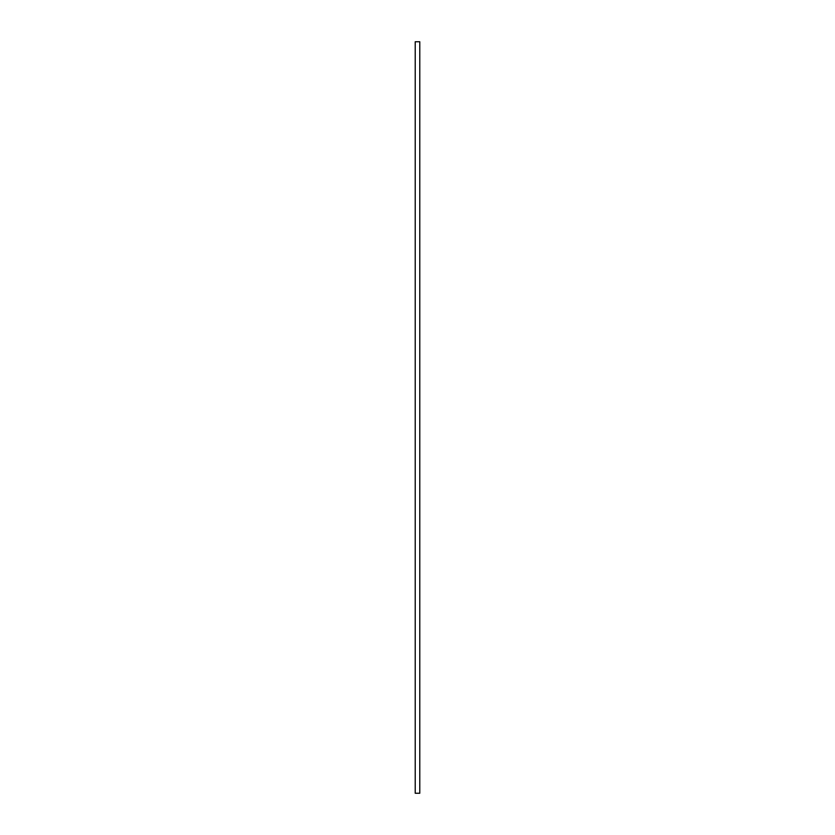 <?xml version="1.0" encoding="UTF-8"?>
<svg xmlns="http://www.w3.org/2000/svg" width="835" height="835" viewBox="0 0 835 835"><rect width="100%" height="100%" fill="white"/><g stroke="black" fill="none" stroke-linecap="round" stroke-linejoin="round"><path stroke-width="1.25" d="M419.775 41.75L419.775 793.25L415.225 793.25L415.225 41.75L419.775 41.75"/></g></svg>
